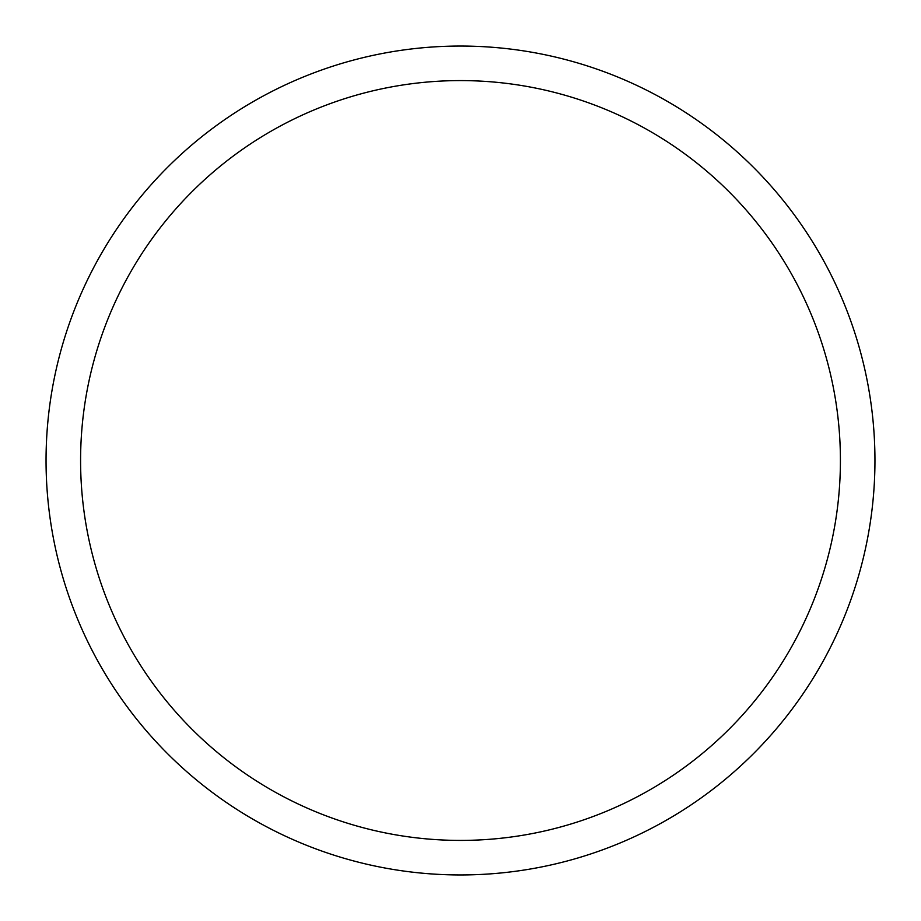 <?xml version="1.0" encoding="UTF-8"?>
<svg xmlns="http://www.w3.org/2000/svg" width="921" height="921" viewBox="0 0 921 921"><rect width="100%" height="100%" fill="white"/><g stroke="black" fill="none" stroke-linecap="round" stroke-linejoin="round"><path stroke-width="1.38" d="M460.5 80.588A379.913 379.913 0 0 1 840.413 460.5A379.913 379.913 0 0 1 460.5 840.413A379.913 379.913 0 0 1 80.588 460.5A379.913 379.913 0 0 1 460.5 80.588M460.5 46.05A414.45 414.45 0 0 1 874.95 460.5A414.45 414.45 0 0 1 460.5 874.95A414.45 414.45 0 0 1 46.05 460.5A414.45 414.45 0 0 1 460.5 46.05"/></g></svg>
